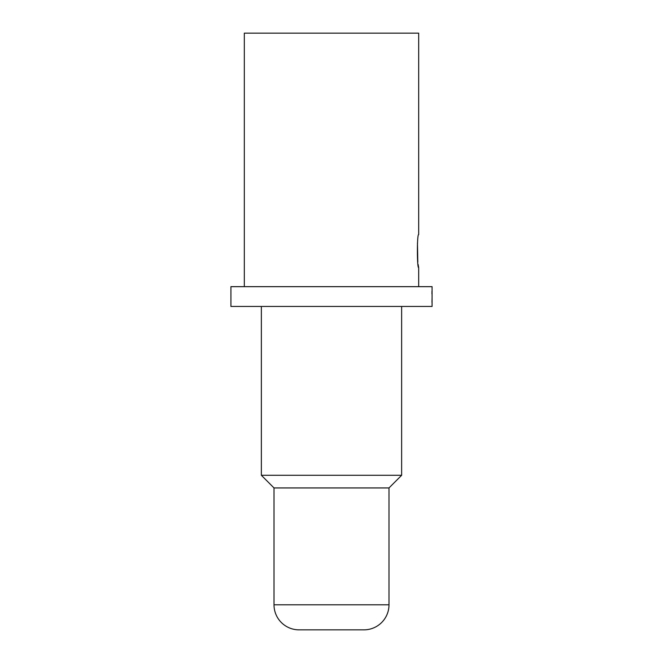 <?xml version="1.0" encoding="UTF-8"?>
<svg xmlns="http://www.w3.org/2000/svg" width="663" height="663" viewBox="0 0 663 663"><rect width="100%" height="100%" fill="white"/><g stroke="black" fill="none" stroke-linecap="round" stroke-linejoin="round"><path stroke-width="0.99" d="M274.01 487.943L274.01 604.797A25.053 25.053 -90 0 0 299.063 629.85L363.937 629.85A25.053 25.053 90 0 0 388.99 604.797L388.99 487.943L274.01 487.943L261.363 475.288L261.363 306.447M388.99 487.943L401.637 475.288L261.363 475.288M401.637 475.288L401.637 306.447M432.077 306.447L230.923 306.447L230.923 286.656L432.077 286.656L432.077 306.447M432.069 302.278L432.069 297.803L431.978 302.278M431.978 291.082L431.936 293.958M432.077 291.082L432.019 293.958M418.676 286.656L418.676 267.62C416.961 268.631 416.961 233.55 418.676 234.553L418.676 33.15L244.324 33.15L244.324 286.656M417.458 243.188L417.814 262.2M418.129 264.438L418.676 267.62M274.01 604.797L388.99 604.797"/></g></svg>
